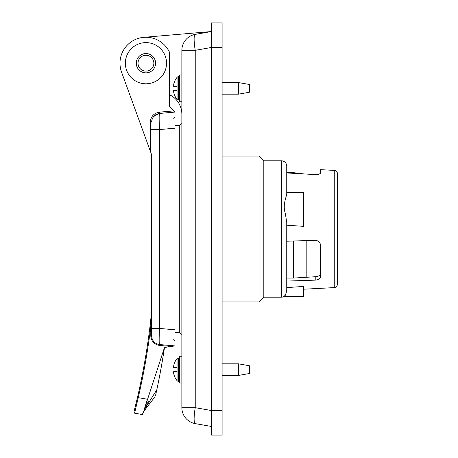 <?xml version="1.0" encoding="UTF-8"?>
<svg xmlns="http://www.w3.org/2000/svg" width="458" height="458" viewBox="0 0 458 458"><rect width="100%" height="100%" fill="white"/><g stroke="black" fill="none" stroke-linecap="round" stroke-linejoin="round"><path stroke-width="0.69" d="M195.234 34.384L211.281 31.556L195.234 34.384A16.185 2.771 80 0 0 195.234 50.323L211.281 47.489L211.281 410.511L195.234 407.677L181.86 407.677L181.86 50.323A16.185 16.185 0 0 1 195.234 34.384M169.569 94.772A21.635 21.635 0 0 1 181.86 114.288M211.281 31.556L143.726 37.338M181.86 123.551L179.313 125.538L179.313 332.462L181.86 334.449L181.86 356.244L179.696 356.244L179.696 383.02L181.86 383.02L181.86 407.677A16.185 16.185 0 0 0 195.234 423.616A16.185 16.185 0 0 1 181.86 407.677M181.86 74.98L179.696 74.98L179.696 101.756L181.86 101.756M195.234 423.616L211.281 426.444L195.234 423.616A16.185 2.771 -80 0 1 195.234 407.677L195.234 50.323L181.86 50.323M179.696 76.686L178.408 76.686L178.408 100.05L179.696 100.05M176.668 86.425L177.063 86.425L177.063 90.318L173.714 90.318A17.118 12.103 180 0 0 173.805 92.854A17.599 17.576 -90 0 0 174.452 94.84L174.452 94.84M178.408 100.05A1.729 1.729 0 0 1 177.063 99.409A17.604 17.604 0 0 1 174.412 94.858M178.408 76.686A1.729 1.729 0 0 0 177.063 77.333L177.063 86.425L173.714 86.425A17.118 12.103 0 0 1 173.805 83.883A17.599 17.576 -90 0 1 174.452 81.896L174.452 81.896M177.063 99.409L177.063 90.318L176.668 90.318M174.412 81.879A17.604 17.604 0 0 1 177.063 77.333M179.696 357.95L178.408 357.95L178.408 381.314L179.696 381.314M176.668 367.682L177.063 367.682L177.063 371.575L173.714 371.575A17.118 12.103 180 0 0 173.805 374.117A17.599 17.576 -90 0 0 174.452 376.104L174.452 376.104M178.408 381.314A1.729 1.729 0 0 1 177.063 380.667A17.604 17.604 0 0 1 174.412 376.121M178.408 357.95A1.729 1.729 0 0 0 177.063 358.591L177.063 367.682L173.714 367.682A17.118 12.103 0 0 1 173.805 365.146A17.599 17.576 -90 0 1 174.452 363.16L174.452 363.16M177.063 380.667L177.063 371.575L176.668 371.575M174.412 363.142A17.604 17.604 0 0 1 177.063 358.591M222.101 410.511L222.101 435.1L211.281 435.1L211.281 410.511L222.101 410.511L222.101 22.9L211.281 22.9L211.281 47.489L222.101 47.489M286.691 291.019L285.534 294.7L284.235 296.378A5.364 5.364 0 0 1 281.384 297.196L263.814 297.196L259.056 301.954L222.101 301.954M259.056 301.954L259.056 156.046L222.101 156.046M222.101 363.835L238.544 363.835L238.544 375.428L222.101 375.428M222.101 82.572L238.544 82.572L249.364 84.472L249.364 92.264L238.544 94.165L238.544 82.572M222.101 94.165L238.544 94.165M263.814 297.196L263.814 160.804L259.056 156.046M281.384 297.196L281.384 160.804L263.814 160.804M286.748 287.601L303.614 286.433L303.614 296.378L284.235 296.378C285.122 296.292 285.958 294.145 286.748 289.937L286.748 222.548L285.305 213.285C282.391 205.041 286.445 197.089 286.748 193.774L286.748 166.168L286.748 172.947L315.219 174.578C318.55 174.538 320.337 173.937 320.589 172.786C320.337 173.937 318.55 174.538 315.219 174.578M281.384 160.804A5.364 5.364 0 0 1 286.748 166.168M286.748 192.709L303.614 192.36L303.614 226.349L286.748 225.204M286.748 281.069L315.219 280.136L315.219 276.746C318.562 276.46 320.354 275.384 320.589 273.518C320.354 275.384 318.562 276.46 315.219 276.746L293.555 278.069L286.748 278.069M306.831 277.027L306.831 240.57M293.555 278.069L293.555 241.005M320.589 172.786L320.589 169.672L334.746 170.416A2.685 2.685 0 0 1 337.288 173.095L337.288 202.974M293.555 173.336L293.555 172.66L286.748 172.66M320.589 276.769C320.337 278.722 318.55 279.844 315.219 280.136C318.55 279.844 320.337 278.722 320.589 276.769L320.589 245.717C320.337 242.448 318.55 240.639 315.219 240.295L286.748 241.229M337.288 264.134L337.145 285.769A2.685 2.685 0 0 1 334.746 287.584L303.614 289.216M337.288 284.71L337.288 173.095M337.288 223.286L337.288 214.344M337.288 205.55L337.288 213.285M286.748 193.774L285.872 197.627M303.614 192.36L295.181 192.52M238.544 375.428L249.364 373.528L249.364 365.736L238.544 363.835M173.639 339.733L174.933 341.033L174.933 128.211L159.47 129.568C159.063 119.801 159.063 114.431 159.47 113.447L174.933 112.09L159.47 113.447L174.933 112.09L174.933 128.211L174.933 116.967L173.639 118.267M174.933 345.91L159.47 344.553C154.707 343.637 152.073 340.763 151.569 335.932L151.569 312.367L151.569 335.932C152.079 340.769 154.712 343.643 159.47 344.553C159.063 343.574 159.063 338.199 159.47 328.432L174.933 329.789L174.933 345.91L164.496 347.473C162.916 358.202 159.905 375.531 156.796 389.804C159.905 375.531 162.916 358.202 164.496 347.473L144.058 410.087L156.796 389.804L155.502 395.741M169.569 106.725L173.737 110.893L159.355 112.153C153.859 113.195 150.831 116.498 150.27 122.063L150.27 151.003L121.547 72.089A25.963 25.963 0 0 1 145.942 37.247A25.963 25.963 0 0 1 169.569 52.441L169.569 106.725M174.933 112.09L159.47 113.447L174.933 112.09L173.737 110.893M121.547 72.089L151.569 154.569L151.569 312.367L149.995 326.468C147.075 350.347 142.902 374.003 137.474 397.441L133.902 412.108L134.589 413.173L134.738 412.498M159.47 344.553L159.47 345.418L171.303 346.454L159.47 345.418C154.22 344.422 151.329 341.262 150.779 335.932L151.569 335.932L151.569 154.569M151.569 129.568L159.47 129.568L159.47 328.432L151.569 328.432M153.825 116.395L159.47 113.447C154.707 114.363 152.073 117.237 151.569 122.068L150.27 122.063M147.367 399.244L138.242 397.636C143.68 374.169 147.86 350.485 150.779 326.571L151.111 320.732M159.247 334.34L159.235 334.838M159.161 339.012L159.161 339.813M159.235 343.248L159.344 344.25M158.428 344.393L158.743 344.456M155.691 394.888L155.863 394.103M156.464 391.367L156.567 390.874M156.716 390.176L156.796 389.804M144.768 409.229L142.323 414.542L134.589 413.173L138.242 397.636L137.474 397.441L135.591 405.353M148.495 401.248L147.785 402.49M147.27 403.418L146.778 404.345M146.268 405.336L145.827 406.217M145.524 406.853L145.157 407.62M144.877 408.221L144.556 408.937M144.333 409.452L144.201 409.744M142.392 414.364L142.667 413.666M143.549 411.65L154.993 396.748M134.148 411.141L134.263 410.694M134.749 408.754L135.196 406.956M134.95 411.605L135.058 411.152M135.27 410.254L135.734 408.318M135.957 407.391L138.007 398.655M144.058 410.087L146.715 401.219M145.942 83.803A20.599 20.599 0 0 0 166.54 63.21A20.599 20.599 0 0 0 145.942 42.611A20.599 20.599 0 0 0 125.349 63.21A20.599 20.599 0 0 0 145.942 83.803M136.295 63.21A9.647 9.647 0 0 1 145.942 53.557A9.647 9.647 0 0 1 155.594 63.21A9.647 9.647 0 0 1 145.942 72.856A9.647 9.647 0 0 1 136.295 63.21A9.647 9.647 0 0 1 145.942 53.557A9.647 9.647 0 0 1 155.594 63.21A9.647 9.647 0 0 1 145.942 72.856A9.647 9.647 0 0 1 136.295 63.21M150.779 335.932L150.779 326.571L149.995 326.468M334.746 287.584L334.746 170.416M138.024 63.21A7.918 7.918 0 0 1 145.942 55.286A7.918 7.918 0 0 1 153.865 63.21A7.918 7.918 0 0 1 145.942 71.127A7.918 7.918 0 0 1 138.024 63.21M159.47 113.447L159.355 112.153M174.933 125.618L179.313 125.538M303.814 173.925L293.555 172.66M174.933 332.382L179.313 332.462"/></g></svg>
